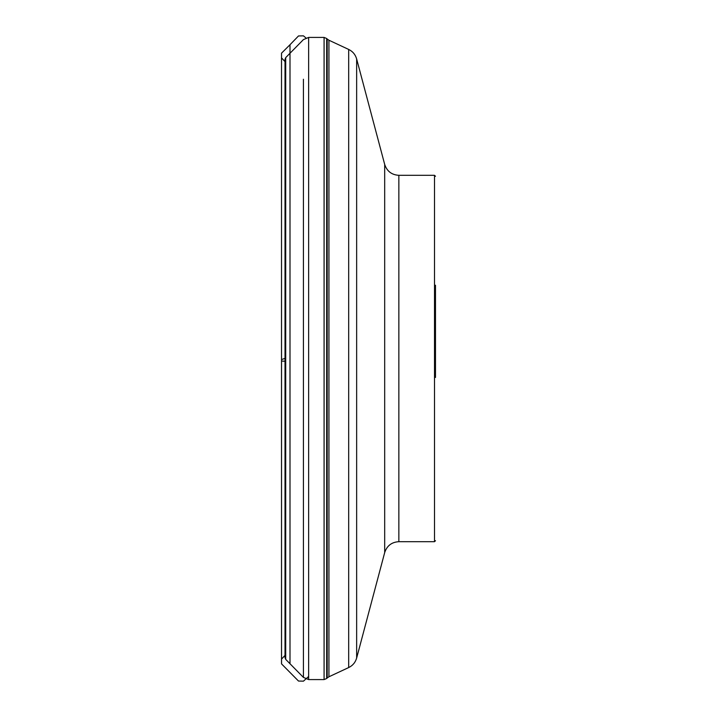 <?xml version="1.0" encoding="UTF-8"?>
<svg xmlns="http://www.w3.org/2000/svg" width="717" height="717" viewBox="0 0 717 717"><rect width="100%" height="100%" fill="white"/><g stroke="black" fill="none" stroke-linecap="round" stroke-linejoin="round"><path stroke-width="1.08" d="M435.488 377.465L435.488 285.214M285.016 655.383L281.512 659.147L281.512 361.036L285.016 361.243L285.016 358.383L281.512 359.558L281.512 663.664L281.521 53.175L290 44.732L290 53.264M398.849 541.685L434.511 541.685L434.511 175.315L398.849 175.315L398.849 541.685C391.679 542.115 386.956 545.745 384.688 552.574L384.688 164.426L356.645 58.955L356.645 658.045C355.399 662.4 352.746 665.573 348.677 667.563L348.677 49.437L328.933 40.224L328.933 676.776L327.194 677.986L327.194 39.014L326.674 38.494L326.674 678.506L324.084 679.582L324.084 37.418L308.642 37.418L308.642 679.582L303.416 677.395L303.416 79.246M285.716 659.38L285.716 57.62L285.016 59.332L285.016 657.668L285.716 659.38L303.416 677.395L303.416 637.754M290 663.736L290 44.732L298.505 35.949L303.461 35.85L305.935 37.938M281.512 361.036L281.512 54.098L281.512 361.036M285.716 57.62L303.416 39.605L308.642 37.418M324.084 679.582L308.642 679.582M324.084 37.418L326.674 38.494M327.194 677.986L326.674 678.506M327.194 39.014L328.933 40.224M348.677 667.563L328.933 676.776M384.688 552.574L356.645 658.045M398.849 175.315C391.679 174.885 386.956 171.255 384.688 164.426M348.677 49.437C352.746 51.427 355.399 54.6 356.645 58.955M434.511 541.685L435.488 540.708M434.511 175.315L435.488 176.292M285.016 61.617L281.512 57.853L281.512 659.228L281.512 57.656L281.512 662.902L281.512 53.336L281.548 663.906L298.505 681.051L303.461 681.15L308.642 676.472M281.512 360.651L281.512 57.217L281.512 360.651M281.512 657.426L281.512 54.689L281.512 657.426"/></g></svg>

